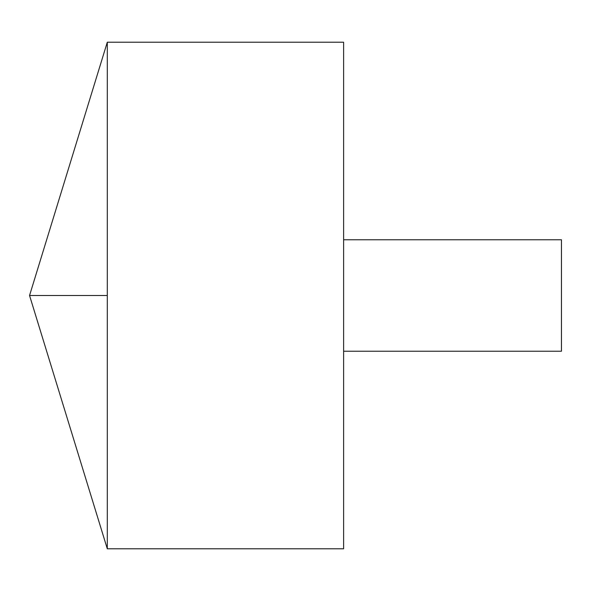 <?xml version="1.0" encoding="UTF-8"?>
<svg xmlns="http://www.w3.org/2000/svg" width="591" height="591" viewBox="0 0 591 591"><rect width="100%" height="100%" fill="white"/><g stroke="black" fill="none" stroke-linecap="round" stroke-linejoin="round"><path stroke-width="0.89" d="M107.296 548.788L29.55 295.5L107.296 42.212L107.296 548.788L343.622 548.788L343.622 42.212L107.296 42.212M343.622 239.776L561.45 239.776L561.45 351.224L343.622 351.224M107.296 295.5L29.55 295.5L107.296 295.5"/></g></svg>
